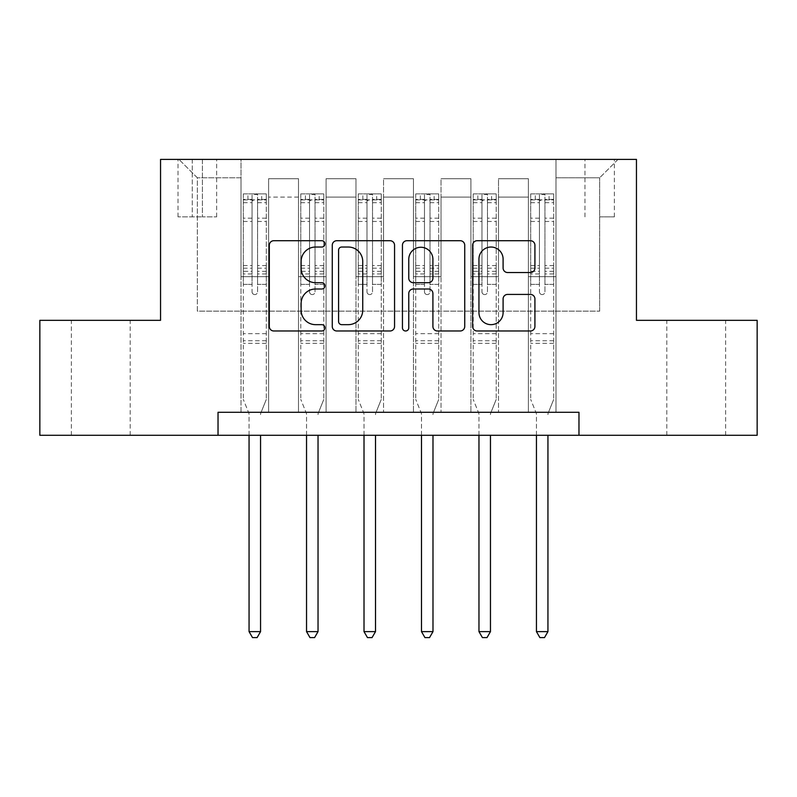 <?xml version="1.0" encoding="UTF-8"?>
<svg xmlns="http://www.w3.org/2000/svg" width="797" height="797" viewBox="0 0 797 797"><rect width="100%" height="100%" fill="white"/><g stroke="black" fill="none" stroke-linecap="round" stroke-linejoin="round"><path stroke-width="0.6" stroke-dasharray="3.98 2.99" d="M324.937 243.872A3.158 3.158 0 0 0 321.769 240.714L273.819 240.714A4.513 4.513 0 0 0 269.306 245.227L269.306 326.471A4.513 4.513 0 0 0 273.819 330.984L321.769 330.984A3.158 3.158 0 0 0 324.937 327.816A3.158 3.158 0 0 0 321.769 324.658L315.572 324.658A14.446 14.446 0 0 1 301.127 310.222L301.127 303.448A14.446 14.446 0 0 1 315.572 289.002L321.769 289.002A3.158 3.158 0 0 0 324.937 285.844A3.158 3.158 0 0 0 321.769 282.686L315.572 282.686A14.446 14.446 0 0 1 301.127 268.24L301.127 261.476A14.446 14.446 0 0 1 315.572 247.03L321.769 247.03A3.158 3.158 0 0 0 324.937 243.872M696.229 320.334L666.8 320.334L696.229 320.334M696.229 435.282L666.8 435.282L696.229 435.282M100.771 320.334L130.2 320.334L100.771 320.334M100.771 435.282L130.2 435.282L100.771 435.282M599.663 159.4L614.377 159.4L599.663 159.4M599.663 216.874L614.377 216.874L599.663 216.874M218.029 435.282L218.029 412.298L218.029 435.282L218.029 412.298L578.971 412.298L218.029 412.298L578.971 412.298L578.971 435.282L39.85 435.282L39.85 320.334L160.546 320.334L160.546 159.4L636.454 159.4L636.454 320.334L757.15 320.334L757.15 435.282L578.971 435.282L578.971 412.298L578.971 435.282M241.013 412.298L268.609 412.298L241.013 412.298L268.609 412.298L241.013 412.298L241.013 159.4L178.946 159.4L618.054 159.4L555.987 159.4L555.987 412.298L528.391 412.298L555.987 412.298L528.391 412.298L555.987 412.298L555.987 159.4L555.987 276.649L555.987 177.791L599.663 177.791L555.987 177.791L555.987 159.4L241.013 159.4L241.013 276.649L268.609 276.649L268.609 197.108L268.609 412.298L268.609 178.707L268.609 412.298L268.609 276.649L241.013 276.649L241.013 177.791L197.337 177.791L241.013 177.791L241.013 159.4L241.013 412.298M298.496 412.298L326.083 412.298L298.496 412.298L326.083 412.298L298.496 412.298L298.496 178.707L268.609 178.707L298.496 178.707L298.496 412.298L298.496 276.649L326.083 276.649L326.083 197.108L326.083 412.298L326.083 178.707L326.083 412.298L326.083 276.649L298.496 276.649L298.496 197.108L298.496 412.298M355.97 412.298L383.556 412.298L355.97 412.298L383.556 412.298L355.97 412.298L355.97 178.707L326.083 178.707L326.083 197.108L326.083 178.707L355.97 178.707L355.97 412.298L355.97 276.649L383.556 276.649L383.556 197.108L383.556 412.298L383.556 178.707L383.556 412.298L383.556 276.649L355.97 276.649L355.97 197.108L355.97 276.649L383.556 276.649L355.97 276.649L355.97 412.298M413.444 412.298L441.03 412.298L413.444 412.298L441.03 412.298L413.444 412.298L413.444 178.707L383.556 178.707L383.556 197.108L383.556 178.707L413.444 178.707L413.444 412.298L413.444 276.649L441.03 276.649L441.03 197.108L441.03 412.298L441.03 178.707L441.03 412.298L441.03 276.649L413.444 276.649L413.444 197.108L413.444 276.649L441.03 276.649L413.444 276.649L413.444 412.298M470.917 412.298L498.504 412.298L470.917 412.298L498.504 412.298L470.917 412.298L470.917 178.707L441.03 178.707L441.03 197.108L441.03 178.707L470.917 178.707L470.917 412.298L470.917 276.649L498.504 276.649L498.504 197.108L498.504 412.298L498.504 178.707L498.504 412.298L498.504 276.649L470.917 276.649L470.917 197.108L470.917 276.649L498.504 276.649L470.917 276.649L470.917 412.298M192.276 159.4L178.02 159.4L192.276 159.4L192.276 216.874L178.02 216.874L202.388 216.874L192.276 216.874L192.276 159.4M202.388 159.4L216.645 159.4L202.388 159.4L202.388 216.874L216.645 216.874L202.388 216.874L202.388 159.4M197.337 311.139L197.337 177.791L178.946 159.4L197.337 177.791L197.337 311.139L599.663 311.139L197.337 311.139M599.663 311.139L599.663 177.791L599.663 311.139M528.391 276.649L555.987 276.649L555.987 412.298L555.987 276.649L528.391 276.649L528.391 197.108L528.391 276.649L555.987 276.649L528.391 276.649L528.391 412.298L528.391 178.707L498.504 178.707L498.504 197.108L498.504 178.707L528.391 178.707L528.391 412.298L528.391 276.649M241.013 276.649L268.609 276.649L241.013 276.649M298.496 178.707L268.609 178.707L298.496 178.707L298.496 197.108L298.496 178.707M298.496 276.649L326.083 276.649L298.496 276.649M355.97 197.108L355.97 178.707L355.97 197.108L326.083 197.108L355.97 197.108M413.444 197.108L413.444 178.707L413.444 197.108L383.556 197.108L413.444 197.108M470.917 197.108L470.917 178.707L470.917 197.108L441.03 197.108L470.917 197.108M528.391 197.108L528.391 178.707L528.391 197.108L498.504 197.108L528.391 197.108M355.97 178.707L326.083 178.707L355.97 178.707M413.444 178.707L383.556 178.707L413.444 178.707M470.917 178.707L441.03 178.707L470.917 178.707M528.391 178.707L498.504 178.707L528.391 178.707M618.054 159.4L599.663 177.791L618.054 159.4M394.555 326.471L394.555 245.227A4.513 4.513 0 0 0 390.042 240.714L336.782 240.714A4.513 4.513 0 0 0 332.269 245.227L332.269 326.471A4.513 4.513 0 0 0 336.782 330.984L390.042 330.984A4.513 4.513 0 0 0 394.555 326.471M341.744 247.03A3.158 3.158 0 0 0 338.586 250.188L338.586 321.5A3.158 3.158 0 0 0 341.744 324.658L348.289 324.658A14.446 14.446 0 0 0 362.735 310.222L362.735 261.476A14.446 14.446 0 0 0 348.289 247.03L341.744 247.03M406.958 240.714L460.218 240.714A4.513 4.513 0 0 1 464.731 245.227L464.731 326.471A4.513 4.513 0 0 1 460.218 330.984L437.423 330.984A4.513 4.513 0 0 1 432.91 326.471L432.91 293.515A4.513 4.513 0 0 0 428.397 289.002L413.284 289.002A4.513 4.513 0 0 0 408.771 293.515L408.771 327.816A3.158 3.158 0 0 1 405.613 330.984A3.158 3.158 0 0 1 402.445 327.816L402.445 245.227A4.513 4.513 0 0 1 406.958 240.714M432.91 259.334A12.075 12.075 0 0 0 420.846 247.259A12.075 12.075 0 0 0 408.771 259.334L408.771 278.173A4.513 4.513 0 0 0 413.284 282.686L428.397 282.686A4.513 4.513 0 0 0 432.91 278.173L432.91 259.334M507.609 272.534L530.404 272.534A4.513 4.513 0 0 0 534.917 268.021L534.917 245.227A4.513 4.513 0 0 0 530.404 240.714L477.144 240.714A4.513 4.513 0 0 0 472.631 245.227L472.631 326.471A4.513 4.513 0 0 0 477.144 330.984L530.404 330.984A4.513 4.513 0 0 0 534.917 326.471L534.917 298.935A4.513 4.513 0 0 0 530.404 294.422L507.609 294.422A4.513 4.513 0 0 0 503.096 298.935L503.096 312.593A12.075 12.075 0 0 1 491.022 324.658A12.075 12.075 0 0 1 478.947 312.593L478.947 259.105A12.075 12.075 0 0 1 491.022 247.03A12.075 12.075 0 0 1 503.096 259.105L503.096 268.021A4.513 4.513 0 0 0 507.609 272.534M252.051 291.822A2.76 2.76 0 0 0 254.811 294.581A2.76 2.76 0 0 1 252.051 291.822L252.051 284.37L252.051 291.822M266.188 193.89L261.705 193.89L261.705 199.868L266.308 199.868L266.308 193.89L243.314 193.89L243.314 399.417L243.314 284.37L252.051 284.37L252.051 271.349L243.314 271.349M243.314 193.89L243.314 284.37L252.051 284.37L252.051 201.073C253.884 199.469 255.727 199.469 257.57 201.073L257.57 265.59L266.308 265.59L266.308 399.417L266.308 284.37L257.57 284.37L257.57 291.822A2.76 2.76 0 0 1 254.811 294.581A2.76 2.76 0 0 0 257.57 291.822L257.57 265.59M266.308 199.868L266.308 265.59M266.308 193.89L266.308 284.37L257.57 284.37L257.57 194.458L252.051 194.458L252.051 271.349M261.705 193.89L243.434 193.89M261.705 199.868L247.917 199.868L247.917 193.89M243.314 199.868L266.188 199.868M243.434 199.868L247.917 199.868M260.888 412.876L266.308 399.417L260.888 412.876A4.603 4.603 0 0 0 260.559 414.589A4.603 4.603 0 0 1 260.888 412.876M249.062 435.282L249.062 414.589A4.603 4.603 0 0 0 248.734 412.876L243.314 399.417L248.734 412.876A4.603 4.603 0 0 1 249.062 414.589L249.062 631.622L260.559 631.622L260.559 435.282M266.308 343.328L243.314 343.328M249.062 631.622L252.51 637.6L257.112 637.6L260.559 631.622M252.051 201.073L252.051 194.458M257.57 201.073L257.57 194.458M309.525 291.822A2.76 2.76 93.6 0 0 312.285 294.581A2.76 2.76 -86.4 0 1 309.525 291.822L309.525 284.37L309.525 291.822M323.662 193.89L319.179 193.89L319.179 199.868L323.781 199.868L323.781 193.89L300.788 193.89L300.788 399.417L300.788 284.37L309.525 284.37L309.525 271.349L300.788 271.349M300.788 193.89L300.788 284.37L309.525 284.37L309.525 201.073C311.358 199.469 313.201 199.469 315.044 201.073L315.044 265.59L323.781 265.59L323.781 399.417L323.781 284.37L315.044 284.37L315.044 291.822A2.76 2.76 -86.4 0 1 312.285 294.581A2.76 2.76 93.6 0 0 315.044 291.822L315.044 265.59M323.781 199.868L323.781 265.59M323.781 193.89L323.781 284.37L315.044 284.37L315.044 194.458L309.525 194.458L309.525 271.349M319.179 193.89L300.907 193.89M319.179 199.868L305.39 199.868L305.39 193.89M300.788 199.868L323.662 199.868M300.907 199.868L305.39 199.868M318.362 412.876L323.781 399.417L318.362 412.876A4.603 4.603 -86.4 0 0 318.033 414.589A4.603 4.603 -86.4 0 1 318.362 412.876M306.536 435.282L306.536 414.589A4.603 4.603 -86.4 0 0 306.207 412.876L300.788 399.417L306.207 412.876A4.603 4.603 -86.4 0 1 306.536 414.589L306.536 631.622L318.033 631.622L318.033 435.282M323.781 343.328L300.788 343.328M306.536 631.622L309.983 637.6L314.586 637.6L318.033 631.622M315.044 201.073L315.044 194.458M309.525 201.073L309.525 194.458L309.525 201.073M366.999 291.822A2.76 2.76 93.6 0 0 369.758 294.581A2.76 2.76 -86.4 0 1 366.999 291.822L366.999 284.37L366.999 291.822M381.145 193.89L376.662 193.89L376.662 199.868L381.255 199.868L381.255 193.89L358.271 193.89L358.271 399.417L358.271 284.37L366.999 284.37L366.999 271.349L358.271 271.349M358.271 193.89L358.271 284.37L366.999 284.37L366.999 201.073C368.842 199.469 370.675 199.469 372.518 201.073L372.518 265.59L381.255 265.59L381.255 399.417L381.255 284.37L372.518 284.37L372.518 291.822A2.76 2.76 -86.4 0 1 369.758 294.581A2.76 2.76 93.6 0 0 372.518 291.822L372.518 265.59M381.255 199.868L381.255 265.59M381.255 193.89L381.255 284.37L372.518 284.37L372.518 194.458L366.999 194.458L366.999 271.349M376.662 193.89L358.381 193.89M376.662 199.868L362.864 199.868L362.864 193.89M358.271 199.868L381.145 199.868M358.381 199.868L362.864 199.868M375.845 412.876L381.255 399.417L375.845 412.876A4.603 4.603 -86.4 0 0 375.507 414.589A4.603 4.603 -86.4 0 1 375.845 412.876M364.01 435.282L364.01 414.589A4.603 4.603 -86.4 0 0 363.681 412.876L358.271 399.417L363.681 412.876A4.603 4.603 -86.4 0 1 364.01 414.589L364.01 631.622L375.507 631.622L375.507 435.282M381.255 343.328L358.271 343.328M364.01 631.622L367.467 637.6L372.06 637.6L375.507 631.622M372.518 201.073L372.518 194.458M366.999 201.073L366.999 194.458L366.999 201.073M424.482 291.822A2.76 2.76 93.6 0 0 427.242 294.581A2.76 2.76 -86.4 0 1 424.482 291.822L424.482 284.37L424.482 291.822M438.619 193.89L434.136 193.89L434.136 199.868L438.729 199.868L438.729 193.89L415.745 193.89L415.745 399.417L415.745 284.37L424.482 284.37L424.482 271.349L415.745 271.349M415.745 193.89L415.745 284.37L424.482 284.37L424.482 201.073C426.315 199.469 428.148 199.469 430.001 201.073L430.001 265.59L438.729 265.59L438.729 399.417L438.729 284.37L430.001 284.37L430.001 291.822A2.76 2.76 -86.4 0 1 427.242 294.581A2.76 2.76 93.6 0 0 430.001 291.822L430.001 265.59M438.729 199.868L438.729 265.59M438.729 193.89L438.729 284.37L430.001 284.37L430.001 194.458L424.482 194.458L424.482 271.349M434.136 193.89L415.855 193.89M434.136 199.868L420.338 199.868L420.338 193.89M415.745 199.868L438.619 199.868M415.855 199.868L420.338 199.868M433.319 412.876L438.729 399.417L433.319 412.876A4.603 4.603 -86.4 0 0 432.99 414.589A4.603 4.603 -86.4 0 1 433.319 412.876M421.493 435.282L421.493 414.589A4.603 4.603 -86.4 0 0 421.155 412.876L415.745 399.417L421.155 412.876A4.603 4.603 -86.4 0 1 421.493 414.589L421.493 631.622L432.99 631.622L432.99 435.282M438.729 343.328L415.745 343.328M421.493 631.622L424.94 637.6L429.533 637.6L432.99 631.622M430.001 201.073L430.001 194.458M424.482 201.073L424.482 194.458L424.482 201.073M481.956 291.822A2.76 2.76 93.6 0 0 484.715 294.581A2.76 2.76 -86.4 0 1 481.956 291.822L481.956 284.37L481.956 291.822M496.093 193.89L491.61 193.89L491.61 199.868L496.212 199.868L496.212 193.89L473.219 193.89L473.219 399.417L473.219 284.37L481.956 284.37L481.956 271.349L473.219 271.349M473.219 193.89L473.219 284.37L481.956 284.37L481.956 201.073C483.789 199.469 485.632 199.469 487.475 201.073L487.475 265.59L496.212 265.59L496.212 399.417L496.212 284.37L487.475 284.37L487.475 291.822A2.76 2.76 -86.4 0 1 484.715 294.581A2.76 2.76 93.6 0 0 487.475 291.822L487.475 265.59M496.212 199.868L496.212 265.59M496.212 193.89L496.212 284.37L487.475 284.37L487.475 194.458L481.956 194.458L481.956 271.349M491.61 193.89L473.338 193.89M491.61 199.868L477.821 199.868L477.821 193.89M473.219 199.868L496.093 199.868M473.338 199.868L477.821 199.868M490.793 412.876L496.212 399.417L490.793 412.876A4.603 4.603 -86.4 0 0 490.464 414.589A4.603 4.603 -86.4 0 1 490.793 412.876M478.967 435.282L478.967 414.589A4.603 4.603 -86.4 0 0 478.638 412.876L473.219 399.417L478.638 412.876A4.603 4.603 -86.4 0 1 478.967 414.589L478.967 631.622L490.464 631.622L490.464 435.282M496.212 343.328L473.219 343.328M478.967 631.622L482.414 637.6L487.017 637.6L490.464 631.622M487.475 201.073L487.475 194.458M481.956 201.073L481.956 194.458L481.956 201.073M539.43 291.822A2.76 2.76 93.6 0 0 542.189 294.581A2.76 2.76 -86.4 0 1 539.43 291.822L539.43 284.37L539.43 291.822M553.566 193.89L549.083 193.89L549.083 199.868L553.686 199.868L553.686 193.89L530.692 193.89L530.692 399.417L530.692 284.37L539.43 284.37L539.43 271.349L530.692 271.349M530.692 193.89L530.692 284.37L539.43 284.37L539.43 201.073C541.263 199.469 543.106 199.469 544.949 201.073L544.949 265.59L553.686 265.59L553.686 399.417L553.686 284.37L544.949 284.37L544.949 291.822A2.76 2.76 -86.4 0 1 542.189 294.581A2.76 2.76 93.6 0 0 544.949 291.822L544.949 265.59M553.686 199.868L553.686 265.59M553.686 193.89L553.686 284.37L544.949 284.37L544.949 194.458L539.43 194.458L539.43 271.349M549.083 193.89L530.812 193.89M549.083 199.868L535.295 199.868L535.295 193.89M530.692 199.868L553.566 199.868M530.812 199.868L535.295 199.868M548.266 412.876L553.686 399.417L548.266 412.876A4.603 4.603 -86.4 0 0 547.938 414.589A4.603 4.603 -86.4 0 1 548.266 412.876M536.441 435.282L536.441 414.589A4.603 4.603 -86.4 0 0 536.112 412.876L530.692 399.417L536.112 412.876A4.603 4.603 -86.4 0 1 536.441 414.589L536.441 631.622L547.938 631.622L547.938 435.282M553.686 343.328L530.692 343.328M536.441 631.622L539.888 637.6L544.49 637.6L547.938 631.622M544.949 201.073L544.949 194.458M539.43 201.073L539.43 194.458L539.43 201.073M298.496 197.108L268.609 197.108L298.496 197.108M252.051 218.179L243.314 218.179M243.314 221.456L252.051 221.456M243.314 265.59L252.051 265.59M266.308 333.664L243.314 333.664M252.051 273.959L243.314 273.959M266.308 273.959L257.57 273.959M243.314 268.2L252.051 268.2M257.57 268.2L266.308 268.2M266.308 271.349L257.57 271.349M266.308 218.179L257.57 218.179M257.57 221.456L266.308 221.456M252.051 199.389L243.314 199.389M243.314 202.667L252.051 202.667M266.308 199.389L257.57 199.389M257.57 202.667L266.308 202.667M266.308 340.727L243.314 340.727M309.525 218.179L300.788 218.179M300.788 221.456L309.525 221.456M300.788 265.59L309.525 265.59M323.781 333.664L300.788 333.664M309.525 273.959L300.788 273.959M323.781 273.959L315.044 273.959M300.788 268.2L309.525 268.2M315.044 268.2L323.781 268.2M323.781 271.349L315.044 271.349M323.781 218.179L315.044 218.179M315.044 221.456L323.781 221.456M309.525 199.389L300.788 199.389M300.788 202.667L309.525 202.667M323.781 199.389L315.044 199.389M315.044 202.667L323.781 202.667M323.781 340.727L300.788 340.727M366.999 218.179L358.271 218.179M358.271 221.456L366.999 221.456M358.271 265.59L366.999 265.59M381.255 333.664L358.271 333.664M366.999 273.959L358.271 273.959M381.255 273.959L372.518 273.959M358.271 268.2L366.999 268.2M372.518 268.2L381.255 268.2M381.255 271.349L372.518 271.349M381.255 218.179L372.518 218.179M372.518 221.456L381.255 221.456M366.999 199.389L358.271 199.389M358.271 202.667L366.999 202.667M381.255 199.389L372.518 199.389M372.518 202.667L381.255 202.667M381.255 340.727L358.271 340.727M424.482 218.179L415.745 218.179M415.745 221.456L424.482 221.456M415.745 265.59L424.482 265.59M438.729 333.664L415.745 333.664M424.482 273.959L415.745 273.959M438.729 273.959L430.001 273.959M415.745 268.2L424.482 268.2M430.001 268.2L438.729 268.2M438.729 271.349L430.001 271.349M438.729 218.179L430.001 218.179M430.001 221.456L438.729 221.456M424.482 199.389L415.745 199.389M415.745 202.667L424.482 202.667M438.729 199.389L430.001 199.389M430.001 202.667L438.729 202.667M438.729 340.727L415.745 340.727M481.956 218.179L473.219 218.179M473.219 221.456L481.956 221.456M473.219 265.59L481.956 265.59M496.212 333.664L473.219 333.664M481.956 273.959L473.219 273.959M496.212 273.959L487.475 273.959M473.219 268.2L481.956 268.2M487.475 268.2L496.212 268.2M496.212 271.349L487.475 271.349M496.212 218.179L487.475 218.179M487.475 221.456L496.212 221.456M481.956 199.389L473.219 199.389M473.219 202.667L481.956 202.667M496.212 199.389L487.475 199.389M487.475 202.667L496.212 202.667M496.212 340.727L473.219 340.727M539.43 218.179L530.692 218.179M530.692 221.456L539.43 221.456M530.692 265.59L539.43 265.59M553.686 333.664L530.692 333.664M539.43 273.959L530.692 273.959M553.686 273.959L544.949 273.959M530.692 268.2L539.43 268.2M544.949 268.2L553.686 268.2M553.686 271.349L544.949 271.349M553.686 218.179L544.949 218.179M544.949 221.456L553.686 221.456M539.43 199.389L530.692 199.389M530.692 202.667L539.43 202.667M553.686 199.389L544.949 199.389M544.949 202.667L553.686 202.667M553.686 340.727L530.692 340.727M666.8 435.282L666.8 320.334M71.351 435.282L71.351 320.334M584.948 216.874L584.948 159.4M178.02 216.874L178.02 159.4M216.645 216.874L216.645 159.4M614.377 216.874L614.377 159.4M130.2 435.282L130.2 320.334M725.649 435.282L725.649 320.334"/><path stroke-width="1.2" d="M324.937 243.872A3.158 3.158 0 0 0 321.769 240.714L273.819 240.714A4.513 4.513 0 0 0 269.306 245.227L269.306 326.471A4.513 4.513 0 0 0 273.819 330.984L321.769 330.984A3.158 3.158 0 0 0 324.937 327.816A3.158 3.158 0 0 0 321.769 324.658L315.572 324.658A14.446 14.446 0 0 1 301.127 310.222L301.127 303.448A14.446 14.446 0 0 1 315.572 289.002L321.769 289.002A3.158 3.158 0 0 0 324.937 285.844A3.158 3.158 0 0 0 321.769 282.686L315.572 282.686A14.446 14.446 0 0 1 301.127 268.24L301.127 261.476A14.446 14.446 0 0 1 315.572 247.03L321.769 247.03A3.158 3.158 0 0 0 324.937 243.872M530.404 272.534A4.513 4.513 0 0 0 534.917 268.021L534.917 245.227A4.513 4.513 0 0 0 530.404 240.714L477.144 240.714A4.513 4.513 0 0 0 472.631 245.227L472.631 326.471A4.513 4.513 0 0 0 477.144 330.984L530.404 330.984A4.513 4.513 0 0 0 534.917 326.471L534.917 298.935A4.513 4.513 0 0 0 530.404 294.422L507.609 294.422A4.513 4.513 0 0 0 503.096 298.935L503.096 312.593A12.075 12.075 0 0 1 491.022 324.658A12.075 12.075 0 0 1 478.947 312.593L478.947 259.105A12.075 12.075 0 0 1 491.022 247.03A12.075 12.075 0 0 1 503.096 259.105L503.096 268.021A4.513 4.513 0 0 0 507.609 272.534L530.404 272.534M218.029 435.282L39.85 435.282L39.85 320.334L160.546 320.334L160.546 159.4L636.454 159.4L636.454 320.334L757.15 320.334L757.15 435.282L578.971 435.282L578.971 412.298L218.029 412.298L218.029 435.282L578.971 435.282M394.555 245.227A4.513 4.513 0 0 0 390.042 240.714L336.782 240.714A4.513 4.513 0 0 0 332.269 245.227L332.269 326.471A4.513 4.513 0 0 0 336.782 330.984L390.042 330.984A4.513 4.513 0 0 0 394.555 326.471L394.555 245.227M406.958 240.714L460.218 240.714A4.513 4.513 0 0 1 464.731 245.227L464.731 326.471A4.513 4.513 0 0 1 460.218 330.984L437.423 330.984A4.513 4.513 0 0 1 432.91 326.471L432.91 293.515A4.513 4.513 0 0 0 428.397 289.002L413.284 289.002A4.513 4.513 0 0 0 408.771 293.515L408.771 327.816A3.158 3.158 0 0 1 405.613 330.984A3.158 3.158 0 0 1 402.445 327.816L402.445 245.227A4.513 4.513 0 0 1 406.958 240.714M341.744 247.03A3.158 3.158 0 0 0 338.586 250.188L338.586 321.5A3.158 3.158 0 0 0 341.744 324.658L348.289 324.658A14.446 14.446 0 0 0 362.735 310.222L362.735 261.476A14.446 14.446 0 0 0 348.289 247.03L341.744 247.03M432.91 259.334A12.075 12.075 0 0 0 420.846 247.259A12.075 12.075 0 0 0 408.771 259.334L408.771 278.173A4.513 4.513 0 0 0 413.284 282.686L428.397 282.686A4.513 4.513 0 0 0 432.91 278.173L432.91 259.334M249.062 435.282L249.062 631.622L260.559 631.622L260.559 435.282M260.559 631.622L257.112 637.6L252.51 637.6L249.062 631.622M306.536 435.282L306.536 631.622L318.033 631.622L318.033 435.282M318.033 631.622L314.586 637.6L309.983 637.6L306.536 631.622M364.01 435.282L364.01 631.622L375.507 631.622L375.507 435.282M375.507 631.622L372.06 637.6L367.467 637.6L364.01 631.622M421.493 435.282L421.493 631.622L432.99 631.622L432.99 435.282M432.99 631.622L429.533 637.6L424.94 637.6L421.493 631.622M478.967 435.282L478.967 631.622L490.464 631.622L490.464 435.282M490.464 631.622L487.017 637.6L482.414 637.6L478.967 631.622M536.441 435.282L536.441 631.622L547.938 631.622L547.938 435.282M547.938 631.622L544.49 637.6L539.888 637.6L536.441 631.622"/></g></svg>
